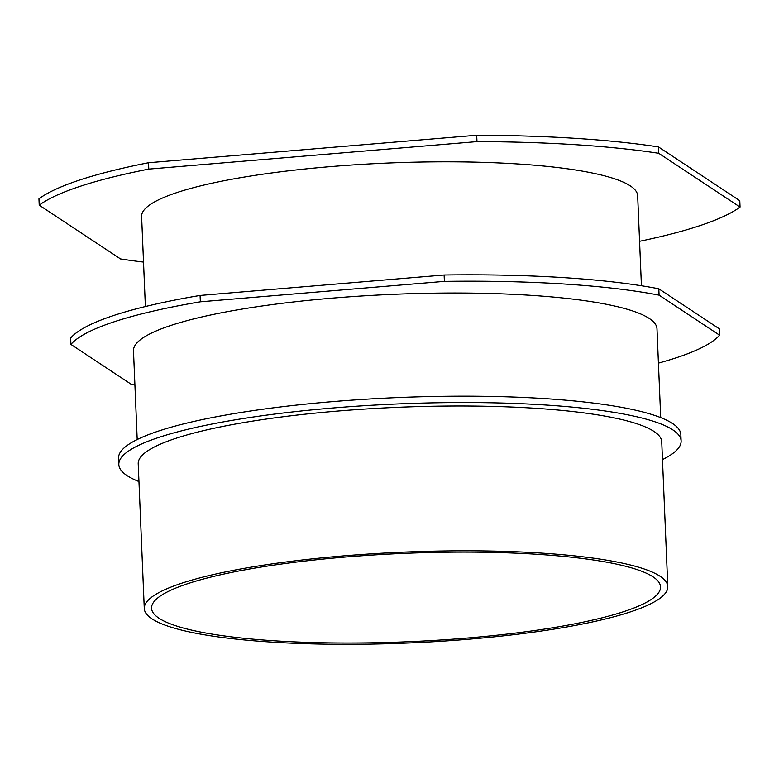 <?xml version="1.0" encoding="UTF-8"?>
<svg xmlns="http://www.w3.org/2000/svg" width="779" height="779" viewBox="0 0 779 779"><rect width="100%" height="100%" fill="white"/><g stroke="black" fill="none" stroke-linecap="round" stroke-linejoin="round"><path stroke-width="1.17" d="M134.923 385.069A328.29 57.003 -2.4 0 1 131.398 384.407L70.928 344.415A328.29 57.003 -2.4 0 1 200.349 301.804L444.39 281.375A328.29 57.003 -2.4 0 1 659.073 295.153L719.543 335.145A328.29 57.003 -2.4 0 1 658.43 363.131M137.201 439.551L133.482 350.754A261.987 45.494 -2.4 0 1 362.576 295.932A261.987 45.494 -2.4 0 1 649.316 318.504A261.987 45.494 -2.4 0 1 656.989 328.806L660.709 417.602M659.073 295.153L658.81 288.795L719.28 328.787L719.543 335.145M200.349 301.804L200.076 295.445A328.29 57.003 177.6 0 0 70.665 338.047L70.928 344.415M200.076 295.445L444.118 275.006A328.29 57.003 177.6 0 1 658.81 288.795M662.471 459.6A281.394 48.863 177.6 0 0 681.119 440.972A281.394 48.863 177.6 0 0 332.351 408.04A281.394 48.863 177.6 0 0 118.827 464.537A281.394 48.863 177.6 0 0 138.964 481.549M681.119 440.972L680.846 434.604A281.394 48.863 177.6 0 0 332.078 401.672A281.394 48.863 177.6 0 0 118.554 458.179L118.827 464.537M667.798 586.587L661.731 441.79A261.987 45.494 177.6 0 0 654.048 431.478A261.987 45.494 177.6 0 0 367.308 408.907A261.987 45.494 177.6 0 0 138.214 463.729L144.281 608.526A261.987 45.494 177.6 0 0 407.943 643.016A261.987 45.494 177.6 0 0 667.798 586.587A261.987 45.494 177.6 0 0 660.115 576.285A261.987 45.494 177.6 0 0 373.384 553.713A261.987 45.494 177.6 0 0 144.281 608.526M658.459 146.919L739.787 200.7L740.05 207.068L658.732 153.288L658.459 146.919A361.446 62.768 177.6 0 0 476.699 135.244L476.972 141.612L148.789 169.101A361.446 62.768 177.6 0 0 39.213 205.169L120.541 258.949A361.446 62.768 177.6 0 0 143.521 262.095M148.789 169.101L148.526 162.733A361.446 62.768 177.6 0 0 38.95 198.801L39.213 205.169M148.526 162.733L476.699 135.244M658.732 153.288A361.446 62.768 177.6 0 0 476.972 141.612M639.569 241.305A361.446 62.768 177.6 0 0 740.05 207.068M641.429 285.747L637.66 195.724A248.238 43.108 177.6 0 0 387.825 163.045A248.238 43.108 177.6 0 0 141.612 216.513L145.381 306.536M444.39 281.375L444.118 275.006M653.065 576.869A254.704 44.228 -2.4 0 1 660.524 586.889A254.704 44.228 -2.4 0 1 407.894 641.75A254.704 44.228 -2.4 0 1 151.554 608.224A254.704 44.228 -2.4 0 1 374.29 554.93A254.704 44.228 -2.4 0 1 653.065 576.869"/></g></svg>
